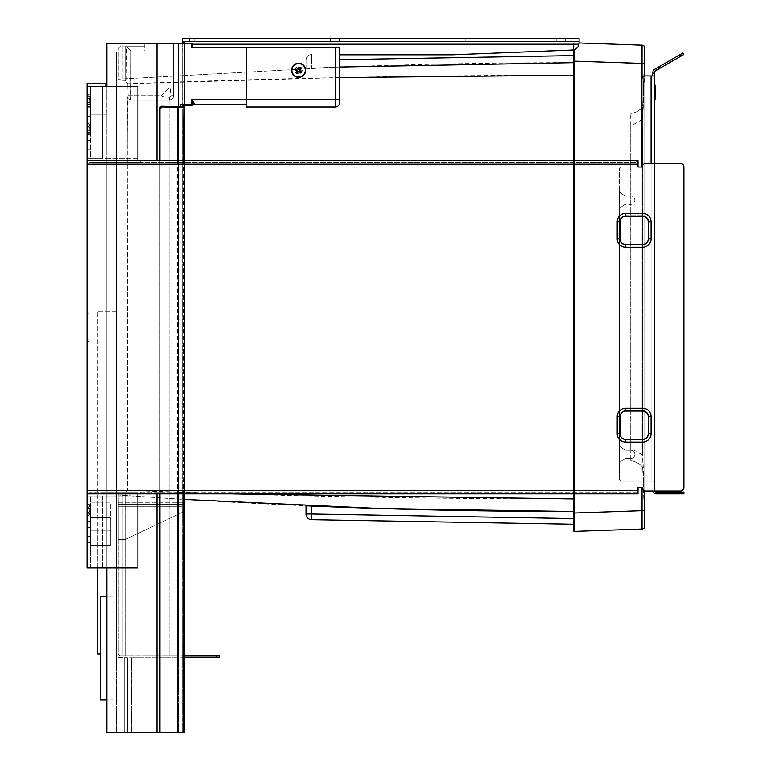 <?xml version="1.0" encoding="UTF-8"?>
<svg xmlns="http://www.w3.org/2000/svg" width="771" height="771" viewBox="0 0 771 771"><rect width="100%" height="100%" fill="white"/><g stroke="black" fill="none" stroke-linecap="round" stroke-linejoin="round"><path stroke-width="0.58" stroke-dasharray="3.85 2.89" d="M88.848 490.327L88.848 492.091L638.031 492.091L638.031 490.327L88.848 490.327L88.848 162.44L88.848 308.477L87.084 308.477L87.084 481.702L88.848 481.702L88.848 308.477M246.392 47.725L191.333 47.725L246.392 47.725L246.392 99.401L335.337 99.401L335.337 47.725L335.337 99.401L335.337 47.725L246.392 47.725L246.392 107.024L246.392 47.725L339.577 47.725L339.577 102.784L339.577 47.725L246.392 47.725L246.392 104.201L246.392 47.725L191.333 47.725L191.333 43.494L192.75 43.494L192.75 47.725L191.333 47.725L192.75 47.725L192.75 43.494L192.75 47.725L191.333 47.725L191.333 43.494L184.626 43.494L192.75 43.494L106.841 43.494L112.98 43.494L112.98 732.45L112.98 43.494L106.841 43.494L106.841 86.554L137.903 86.554L137.903 162.44L636.624 162.44L636.624 160.667L137.903 160.667L137.903 162.44L106.841 162.44L106.841 492.091L88.848 492.091L88.848 481.702M88.848 331.636L88.848 322.885L88.848 331.636L87.084 331.636L87.084 322.885L87.084 331.636M87.084 493.854L636.624 493.854L636.624 492.091L638.031 492.091L638.031 493.854L636.624 493.854M636.624 492.091L137.903 492.091L137.903 567.976L137.903 495.975L87.084 495.975L137.903 495.975L137.903 567.976L106.841 567.976L106.841 492.091L137.903 492.091L137.903 493.854M88.848 164.204L638.031 164.204L638.031 162.44L88.848 162.44L106.841 162.44L106.841 86.554L87.084 86.554L87.084 83.441L87.084 172.82L88.848 172.82M636.624 160.667L638.031 160.667L638.031 162.44L636.624 162.44M137.903 160.667L87.084 160.667M639.805 167.028A2.12 2.12 0 0 0 641.915 164.907A2.12 2.12 0 0 1 639.805 167.028L621.445 167.028L639.805 167.028M638.031 164.204L638.031 167.028L621.445 167.028A2.12 2.12 0 0 0 619.325 169.138A2.12 2.12 0 0 1 621.445 167.028A2.12 2.12 0 0 0 619.325 169.138L619.325 464.354A3.527 3.527 0 0 1 620.838 461.463A3.527 3.527 0 0 0 619.325 464.354L619.325 479.032A2.12 2.12 0 0 0 621.445 481.152A2.12 2.12 0 0 1 619.325 479.032A2.12 2.12 0 0 0 621.445 481.152L651.09 481.152L621.445 481.152L651.09 481.152L651.09 163.491L680.388 163.491A3.527 3.527 0 0 1 683.916 167.028L683.916 487.503A3.527 3.527 0 0 1 680.388 491.031L645.799 491.031A3.527 3.527 0 0 1 642.272 487.503L638.031 487.503L638.031 490.327M641.915 167.028L621.445 167.028A2.12 2.12 0 0 0 619.325 169.138L619.325 190.177A3.527 3.527 0 0 0 620.838 193.068L624.067 195.323L620.838 193.068A3.527 3.527 0 0 1 619.325 190.177L619.325 479.032A2.12 2.12 0 0 0 621.445 481.152L654.627 481.152L654.627 483.976L654.627 481.152L652.864 481.152L654.627 481.152L654.627 163.491L654.627 481.152L651.09 481.152L651.09 75.963L645.452 75.963A3.527 3.527 0 0 0 641.915 79.49A3.527 3.527 0 0 1 645.452 75.963A3.527 3.527 0 0 0 641.915 79.49L642.272 167.028A3.527 3.527 0 0 1 645.799 163.491L651.09 163.491M626.091 195.969A3.527 3.527 0 0 1 624.067 195.323A3.527 3.527 0 0 0 626.091 195.969L630.62 195.969A4.231 4.231 0 0 1 634.861 200.2A4.231 4.231 0 0 1 630.62 204.44L626.091 204.44A3.527 3.527 0 0 0 624.067 205.076A3.527 3.527 0 0 1 626.091 204.44L630.62 204.44A4.231 4.231 0 0 0 634.861 200.2A4.231 4.231 0 0 0 630.62 195.969L626.091 195.969M624.067 205.076L620.838 207.341A3.527 3.527 0 0 0 619.325 210.232A3.527 3.527 0 0 1 620.838 207.341L624.067 205.076M619.325 444.298L619.325 210.232L619.325 444.298A3.527 3.527 0 0 0 620.838 447.19A3.527 3.527 0 0 1 619.325 444.298M620.838 447.19L624.067 449.454A3.527 3.527 0 0 0 626.091 450.091A3.527 3.527 0 0 1 624.067 449.454L620.838 447.19M626.091 450.091L630.62 450.091A4.231 4.231 0 0 1 634.861 454.321A4.231 4.231 0 0 1 630.62 458.562L626.091 458.562A3.527 3.527 0 0 0 624.067 459.198A3.527 3.527 0 0 1 626.091 458.562L630.62 458.562A4.231 4.231 0 0 0 634.861 454.321A4.231 4.231 0 0 0 630.62 450.091L626.091 450.091M624.067 459.198L620.838 461.463L624.067 459.198M625.686 410.567L642.628 410.567A6.129 6.129 0 0 1 648.758 416.697A6.129 6.129 0 0 0 642.628 410.567L625.686 410.567A6.129 6.129 0 0 0 619.547 416.697L619.547 433.639A6.129 6.129 0 0 0 625.686 439.778A6.129 6.129 0 0 1 619.547 433.639L619.547 416.697A6.129 6.129 0 0 1 625.686 410.567M642.628 439.778L625.686 439.778L642.628 439.778A6.129 6.129 0 0 0 648.758 433.639L648.758 416.697L648.758 433.639A6.129 6.129 0 0 1 642.628 439.778M642.628 215.745L625.686 215.745A6.129 6.129 0 0 0 619.547 221.875L619.547 238.817A6.129 6.129 0 0 0 625.686 244.947A6.129 6.129 0 0 1 619.547 238.817L619.547 221.875A6.129 6.129 0 0 1 625.686 215.745L642.628 215.745A6.129 6.129 0 0 1 648.758 221.875A6.129 6.129 0 0 0 642.628 215.745M642.628 244.947L625.686 244.947L642.628 244.947A6.129 6.129 0 0 0 648.758 238.817L648.758 221.875L648.758 238.817A6.129 6.129 0 0 1 642.628 244.947M617.214 433.639L617.214 416.697M625.686 408.235L642.628 408.235M651.09 238.817A8.462 8.462 0 0 1 642.628 247.279L625.686 247.279M617.214 238.817L617.214 221.875M87.084 172.82L87.084 308.477M638.031 492.091L638.031 493.854M638.031 160.667L638.031 162.44M655.186 90.718L655.186 94.322L655.186 90.718L654.627 90.718L654.627 94.322L654.627 90.718M654.627 89.947L655.186 89.947M654.627 94.322L655.186 94.322M654.627 92.973L655.186 92.973L655.186 96.279L655.186 89.735L654.627 89.735L655.186 89.735L655.186 87.961L654.627 87.961L655.186 87.961L655.186 96.279L654.627 96.279L655.186 96.279L655.186 87.961L654.627 87.961L655.186 87.961L655.186 90.631L654.627 90.631L655.186 90.631L655.186 96.279L654.627 96.279L655.186 96.279L654.627 96.279L655.186 96.279L654.627 96.279L654.627 92.973L654.627 96.279L655.186 96.279L655.186 94.785L654.627 94.785L655.186 94.785L655.186 93.127L654.627 93.127L655.186 93.127L655.186 87.961L654.627 87.961L655.186 87.961L654.627 87.961L654.627 99.372L654.627 84.926L654.627 96.279L654.627 87.961L655.186 87.961L655.186 96.279L655.186 84.926M654.627 91.537L655.186 91.537L655.186 87.961L654.627 87.961L655.186 87.961L655.186 89.446L654.627 89.446L655.186 89.446L654.627 89.446L655.186 89.446L655.186 94.939L655.186 87.961L655.186 92.973M654.627 91.701L655.186 91.701L654.627 91.701M654.627 99.372L655.186 99.372L655.186 91.537M654.627 96.279L655.186 96.279L655.186 94.939L655.186 96.279L654.627 96.279L655.186 96.279M654.627 92.828L655.186 92.828M654.627 90.429L655.186 90.429M654.627 87.961L655.186 87.961M654.627 94.785L655.186 94.785L654.627 94.785M654.627 92.53L655.186 92.501M654.627 91.142L655.186 91.142L654.627 91.142M654.627 69.294A3.527 3.527 0 0 0 652.864 72.349L652.864 75.963L651.09 75.963L654.627 75.963L654.627 72.349A1.764 1.764 0 0 1 655.504 70.826L654.627 69.294L658.906 66.826L659.783 68.359L680.639 56.312L679.762 54.789L682.817 53.026L683.694 54.548L680.639 56.312M652.864 483.976L652.864 481.152L654.627 481.152L651.09 481.152L652.864 481.152L652.864 490.327L652.864 483.976L654.627 483.976L654.627 490.327L654.627 483.976L652.864 483.976M652.864 75.963L652.864 481.152L652.864 75.963L651.09 75.963L651.09 481.152L651.09 75.963M657.798 493.854L657.798 492.091L657.798 493.854L657.798 492.091L661.335 492.091L661.335 493.854L656.391 493.854A3.527 3.527 0 0 1 652.864 490.327A3.527 3.527 0 0 0 652.931 491.031M654.772 491.031A1.764 1.764 0 0 1 654.627 490.327A1.764 1.764 0 0 0 656.391 492.091L657.798 492.091M661.335 493.854L680.388 493.854L680.388 492.091L683.916 492.091M683.916 493.854L680.388 493.854M679.762 54.789L658.906 66.826M659.783 68.359L656.728 70.122L655.851 68.59L656.728 70.122L655.504 70.826M680.388 492.091L661.335 492.091M656.728 70.122L655.851 68.59M106.138 86.554L106.138 114.224L90.612 114.224L106.138 114.224L106.138 105.049L90.612 105.049L106.138 105.049L90.612 105.049L106.138 105.049L106.138 83.441L87.084 83.441L106.138 83.441L106.138 105.049L90.612 105.049L106.138 105.049L90.612 105.049L106.138 105.049L106.138 114.224L90.612 114.224L90.612 86.554L90.612 105.049L90.612 86.554L87.084 86.554L90.612 86.554L90.612 114.224L90.612 105.049L90.612 114.224L106.138 114.224L106.138 83.441L87.084 83.441L87.084 86.554L137.903 86.554L137.903 158.556L106.841 158.556L106.841 567.976L102.514 567.976L102.514 495.975L90.612 495.975L102.514 495.975L102.514 567.976L106.841 567.976L106.841 732.45L112.98 732.45L112.98 699.981L112.98 732.45L116.508 732.45L116.508 51.965L112.98 51.965L112.98 699.981L100.269 699.981L100.269 596.214L100.269 699.981L100.269 596.214L112.98 596.214L112.98 51.965L116.508 51.965L116.508 654.097L100.269 654.097M125.104 493.768L127.379 490.366L125.104 493.768L122.965 494.172L125.104 493.768L125.104 655.861L127.832 655.861L122.965 655.861L125.104 655.861L125.104 493.768M118.271 494.076L122.965 494.172L118.271 494.076L118.271 654.097L120.035 655.861L122.965 655.861L120.035 655.861L118.271 654.097L118.271 494.076M311.59 506.065L311.59 514.026L306.039 514.026L306.039 505.843L311.59 506.065C399.156 509.698 486.723 511.52 574.289 511.52L574.289 524.251L574.289 511.52L573.547 511.52L574.289 511.52L574.289 498.943L574.289 511.52C422.277 511.52 270.274 506.007 118.271 494.982L184.626 499.444M230.221 493.854L127.379 490.366C276.346 496.081 425.313 498.943 574.289 498.943L574.289 75.24L574.289 498.943L573.547 498.943M161.178 95.729L169.524 87.47L171.075 95.729L169.514 97.281C164.975 97.059 162.199 96.539 161.178 95.729L130.916 95.729L130.646 99.96L169.379 99.96L130.771 99.96L130.916 50.905L144.746 50.905L144.746 43.494L169.524 43.494L144.746 43.494L144.746 50.905L130.916 50.905L126.974 46.858L130.916 50.905L130.916 95.729L128.111 95.729L127.755 83.808L128.111 95.729L127.494 97.638L128.111 95.729L161.158 95.729C162.691 96.626 165.476 97.146 169.514 97.291L171.075 95.729C170.825 91.084 170.314 88.318 169.524 87.451L161.158 95.729M127.832 144.071L127.379 490.366L127.832 98.611L130.646 99.96L127.832 98.611L127.494 97.638L127.832 144.071M339.577 77.611L127.755 83.808L125.104 80.415L118.271 80.107L118.271 79.201L339.577 67.048L311.59 68.118C399.156 64.485 486.723 62.663 574.289 62.663L574.289 49.932L574.289 75.24L573.547 75.24M573.547 62.663L574.289 62.663L573.547 62.663L574.289 62.663L574.289 75.24C425.438 75.24 276.596 78.102 127.755 83.808L126.974 83.046L126.974 46.858L120.035 46.665L118.271 48.428L118.271 80.107L125.104 80.415L126.974 83.046L126.637 46.665L144.746 46.665L125.104 46.665L125.104 80.415L125.104 46.665L122.965 46.665L122.965 80.011L122.965 46.665L120.035 46.665L118.271 48.428L118.271 80.107L118.271 79.201L339.577 67.048M306.039 60.157L311.59 60.157L311.59 54.51A5.648 5.648 0 0 0 306.039 60.157A5.648 5.648 0 0 1 311.59 54.51L311.59 60.157L306.039 60.157L306.039 68.34L306.039 60.157M572.998 49.951L573.547 49.942M573.547 524.241L311.59 519.673L311.59 514.026L573.547 518.594M573.547 530.66L573.547 528.887A0.742 0.742 0 0 1 574.289 528.145L574.289 513.052L574.289 528.145A0.742 0.742 0 0 0 573.547 528.887L573.547 49.855M574.289 531.402L574.289 49.643M579.079 42.954L574.289 42.781L579.088 43.378L579.088 42.55L578.973 44.198L579.088 43.378M644.778 526.246L644.778 526.207A2.824 2.824 0 0 0 644.778 526.111L642.686 467.342L644.778 526.111A2.824 2.824 0 0 1 644.778 526.227A2.824 2.824 0 0 0 644.778 526.111A2.824 2.824 88 0 1 644.778 526.207A2.824 2.824 88 0 0 644.778 526.111L644.778 510.527L642.05 510.691L642.05 45.152L643.785 45.826L644.758 47.677M642.686 450.717L644.778 510.527L642.542 455.43L642.706 118.715L642.686 450.717M644.758 526.506L643.785 528.357L642.05 529.031L642.783 528.906L642.05 529.031L642.05 510.691L573.547 513.052L573.547 61.131L573.547 513.052L574.289 513.052L573.547 513.052M574.289 160.667L574.289 493.854M573.547 160.667L573.547 493.854M574.289 42.781A0.742 0.742 0 0 0 573.547 43.523A0.742 0.742 0 0 1 574.289 42.781A0.742 0.742 0 0 0 573.547 43.523M573.547 45.296L573.547 61.131L573.547 45.296A0.742 0.742 0 0 0 574.289 46.038A0.742 0.742 0 0 1 573.547 45.296A0.742 0.742 0 0 0 574.289 46.038M644.228 71.366L643.255 90.949L644.228 71.366M643.872 81.533L643.679 78.844L643.872 81.533M644.084 75.394L643.852 82.073L643.804 75.394M643.766 76.483L643.862 73.756L643.766 76.483M644.778 48.072L642.686 106.841L644.778 48.072A2.824 2.824 0 0 0 644.778 47.956A2.824 2.824 0 0 1 644.778 48.072L644.778 48.081A2.824 2.824 0 0 0 644.778 47.956A2.824 2.824 0 0 1 644.778 48.072A2.824 2.824 92 0 0 644.778 47.975L644.778 47.966M642.571 107.217L642.686 106.841A0.704 0.704 0 0 1 642.522 107.265L642.571 118.744L642.522 107.265C638.687 111.091 634.764 113.164 630.755 113.443C635.458 112.894 639.39 110.831 642.542 107.246A0.704 0.704 0 0 0 642.686 106.841L642.571 107.217M642.522 466.918L642.522 466.918C638.687 463.092 634.764 461.029 630.755 460.74C634.678 460.991 638.61 463.053 642.542 466.937A0.704 0.704 0 0 1 642.686 467.342A0.704 0.704 0 0 0 642.522 466.918A0.704 0.704 0 0 1 642.686 467.342M642.706 118.715L642.706 106.812L642.706 118.715M642.542 455.43C638.687 452.404 634.764 450.177 630.755 448.741L630.755 460.74L630.755 448.741C636.441 451.064 640.373 453.29 642.542 455.43M642.542 118.753C638.687 121.779 634.764 124.006 630.755 125.442L630.755 113.443L630.755 125.442C635.458 123.668 639.39 121.433 642.542 118.753M630.755 448.741L630.755 125.442L630.755 448.741M644.778 49.787L642.686 123.466L644.778 63.656L644.778 510.527L642.05 510.527M173.62 95.729L173.62 43.494L169.524 43.494L173.62 43.494L173.62 95.729C173.359 98.302 171.952 99.71 169.379 99.96A4.231 4.231 0 0 0 173.62 95.729A4.231 4.231 0 0 1 169.379 99.96C171.952 99.71 173.359 98.302 173.62 95.729L173.62 43.494L173.62 95.729L171.075 95.729L173.62 95.729M118.271 506.316L118.271 539.488L118.271 504.552L118.271 539.488L124.69 539.488A2.824 2.824 0 0 0 125.904 539.218A2.824 2.824 0 0 1 124.69 539.488A2.824 2.824 0 0 0 125.904 539.218L183.016 512.021A2.824 2.824 0 0 0 184.626 509.477A2.824 2.824 0 0 1 183.016 512.021L125.904 539.218A2.824 2.824 0 0 1 124.69 539.488L118.271 539.488L118.271 502.788L118.271 506.316L184.626 506.316L184.626 509.477A2.824 2.824 0 0 1 183.016 512.021A2.824 2.824 0 0 0 184.626 509.477L184.626 502.788L184.626 509.477L184.626 504.552L184.626 506.316L118.271 506.316M135.06 99.96L169.379 99.96L135.06 99.96L135.06 655.861L127.832 655.861L178.352 655.861L135.06 655.861L135.06 99.96M156.966 43.494L156.966 732.45L156.966 43.494L156.966 732.45L159.944 732.45L159.212 732.45L159.212 109.058L159.944 107.159L159.944 732.45L159.944 107.159A2.824 2.824 0 0 1 162.141 106.234L183.864 106.996L184.626 107.709L184.626 732.45L159.212 732.45L159.944 732.45L159.212 732.45L159.212 109.058L159.212 732.45M97.377 567.976L97.377 530.92L90.612 530.92L110.378 530.92L110.378 545.531L90.612 545.531L110.378 545.531L110.378 502.894L90.612 502.894L110.378 502.894L110.378 517.505L90.612 517.505L90.612 545.531L90.612 502.894L90.612 517.505L97.377 517.505L97.377 530.92L110.378 530.92L110.378 517.505L97.377 517.505L97.377 311.388L97.377 654.097L116.508 654.097L117.047 655.976L118.869 657.422L127.562 657.624L127.562 732.45L131.648 732.45L127.562 732.45L127.562 657.624L131.648 657.624L127.562 657.624L127.562 732.45L127.562 657.624L118.869 657.422L117.047 655.976L116.508 654.097L116.508 732.45L116.508 654.097L116.508 732.45L124.208 732.45L106.841 732.45L156.966 732.45M194.099 103.112L194.099 103.112A1.407 1.079 166.3 0 0 192.721 104.201L191.333 99.401L194.128 103.42A1.407 1.176 -171.7 0 0 192.731 104.403L192.721 104.201A1.407 1.079 166.3 0 1 194.099 103.112L191.333 99.401L192.721 104.201L191.333 99.401L194.099 103.112A1.407 1.079 166.3 0 0 192.721 104.201L191.333 104.201L192.721 104.201L191.333 104.201L191.333 99.401L191.333 104.201L191.333 99.401L246.392 99.401L246.392 107.024L335.337 107.024L335.337 99.401L339.577 99.401L339.577 47.725L339.577 54.789L339.577 47.725L339.577 54.789L339.577 47.725L192.75 47.725L192.75 43.494L192.75 47.725L192.75 43.494L192.75 47.725L335.337 47.725M192.731 104.403A1.407 1.176 8.3 0 1 194.128 103.42L194.128 103.42A1.407 1.176 -171.7 0 0 192.731 104.403L192.731 104.403A1.407 1.407 0 0 1 192.596 104.827L192.731 104.432A1.407 1.407 0 0 1 191.333 105.608L184.626 105.608L184.626 104.201L184.626 105.608L191.333 105.608A1.407 1.407 0 0 0 192.731 104.403L192.615 104.789M156.966 160.667L156.966 493.854M191.333 43.494L191.333 47.725L192.75 47.725M192.577 104.875A1.407 1.407 0 0 1 192.557 104.904L193.781 104.201L246.392 104.201M184.211 107.063A0.704 0.704 0 0 1 184.626 107.709L184.626 105.608L183.546 105.608L191.333 105.608L191.333 104.201L184.626 104.201L191.333 104.201L191.333 105.608L191.333 104.201L180.395 104.201L184.626 105.608L184.626 43.494L173.62 43.494L184.626 43.494L184.626 42.781L184.548 43.494L192.75 43.494L184.548 43.494L192.75 43.494L184.626 43.494L184.626 732.45L178.352 732.45L178.352 655.861L184.626 655.861M294.108 75.731A7.055 7.055 0 0 0 305.586 71.52A7.055 7.055 0 0 0 296.199 63.685A7.055 7.055 0 0 0 294.108 75.731M301.432 68.06L299.62 70.228M298.541 69.323L300.353 67.154M295.466 68.6L296.372 67.511M295.823 72.57L297.635 70.402M298.724 71.308L296.912 73.476M301.789 72.04L300.883 73.12M301.943 71.722L302.232 70.344L299.466 69.766L300.044 67L298.656 66.72L298.088 69.477L295.322 68.908L295.033 70.286L297.799 70.865L297.22 73.631L298.599 73.91L299.177 71.154L301.943 71.722L302.232 70.344L299.466 69.766L300.044 67L298.656 66.72L298.088 69.477L295.322 68.908L295.033 70.286L297.799 70.865L297.22 73.631L298.599 73.91L299.177 71.154L301.943 71.722M300.073 63.405A7.055 7.055 0 0 1 303.899 75.018A7.055 7.055 0 0 1 291.93 72.522A7.055 7.055 0 0 1 300.073 63.405A7.055 7.055 0 0 0 291.717 68.879A7.055 7.055 0 0 0 297.192 77.225A7.055 7.055 0 0 0 305.538 71.751A7.055 7.055 0 0 0 300.073 63.405M192.75 44.198L578.973 44.198A7.055 7.055 0 0 1 572.304 50.009L453.146 54.76L572.304 50.009A7.055 7.055 0 0 0 578.973 44.198A7.055 7.055 0 0 1 572.304 50.009L453.146 54.76A28.238 28.238 0 0 1 452.018 54.789L339.577 54.789M453.146 54.76A28.238 28.238 0 0 1 452.018 54.789A28.238 28.238 0 0 0 453.146 54.76M184.577 42.781L182.37 42.781L182.37 38.55L182.37 41.374L579.088 41.374L579.088 38.55L182.37 38.55L182.37 42.781L184.577 42.781M182.37 42.781L182.37 41.374L579.088 41.374L579.088 38.55L579.088 41.374L182.37 41.374L579.088 41.374L579.088 38.55L579.088 42.55M106.841 596.214L100.269 596.214L112.98 596.214L112.98 699.981L100.269 699.981L106.841 699.981M118.271 502.788L184.626 502.788L118.271 502.788M125.904 539.218L183.016 512.021L125.904 539.218M216.747 655.861L219.571 655.861L219.571 657.624L216.747 657.624L216.747 655.861L178.352 655.861L178.352 732.45L178.352 657.624L216.747 657.624M184.626 657.624L178.352 657.624L178.352 43.494L178.352 732.45L131.648 732.45L184.626 732.45L184.626 107.709L162.122 106.938L159.925 109.058L159.925 732.45M131.648 657.624L178.352 657.624L131.648 657.624L131.648 732.45L131.648 657.624M118.271 504.552L184.626 504.552L184.626 502.788L184.626 504.552L118.271 504.552M116.508 311.388L97.377 311.388L116.508 311.388M159.212 493.854L159.212 160.667M184.626 160.667L184.626 493.854M159.944 107.159L159.212 109.058L162.141 106.234L183.864 106.996M305.191 71.684A6.708 6.708 0 0 0 296.536 63.945A6.708 6.708 0 0 0 294.165 75.317A6.708 6.708 0 0 0 305.191 71.684M124.208 732.45L127.562 732.45L124.208 732.45L124.208 657.624L124.208 732.45M184.626 43.494L184.626 42.781L184.626 43.494M474.897 41.374L474.897 38.55L465.857 38.55L474.897 38.55L465.857 38.55L474.897 38.55L474.897 41.374L465.857 41.374L465.857 38.55L465.857 41.374L474.897 41.374L474.897 38.55L474.897 41.374L465.857 41.374L465.857 38.55L465.857 41.374L474.897 41.374M203.823 41.374L203.823 38.55L194.793 38.55L203.823 38.55L194.793 38.55L203.823 38.55L203.823 41.374L194.793 41.374L194.793 38.55L194.793 41.374L203.823 41.374L203.823 38.55L203.823 41.374L194.793 41.374L194.793 38.55L194.793 41.374L203.823 41.374M339.365 41.374L339.365 38.55L330.325 38.55L339.365 38.55L330.325 38.55L339.365 38.55L339.365 41.374L330.325 41.374L330.325 38.55L330.325 41.374L339.365 41.374L339.365 38.55L339.365 41.374L330.325 41.374L330.325 38.55L330.325 41.374L339.365 41.374M565.249 41.374L565.249 38.55L556.209 38.55L565.249 38.55L556.209 38.55L565.249 38.55L565.249 41.374L556.209 41.374L556.209 38.55L556.209 41.374L565.249 41.374L565.249 38.55L565.249 41.374L556.209 41.374L556.209 38.55L556.209 41.374L565.249 41.374M182.37 41.374L182.37 38.55L189.425 38.55L182.37 38.55L182.37 41.374M572.024 38.55L189.425 38.55L579.088 38.55L572.024 38.55L572.024 41.374L572.024 38.55M106.841 43.494L106.841 732.45L106.841 43.494M137.903 86.554L106.841 86.554L106.841 158.556L87.084 158.556L137.903 158.556L137.903 86.554M106.841 567.976L137.903 567.976L87.084 567.976L87.084 481.702M90.612 531.971L90.612 527.383L90.612 531.971M87.084 531.971L87.084 536.558L87.084 531.971M90.612 554.561L90.612 549.974L90.612 554.561M87.084 554.561L87.084 559.148L87.084 554.561M90.612 525.976L90.612 542.562L90.612 521.389L90.612 542.562L90.612 521.389L90.612 525.976L87.084 525.976L87.084 521.389L87.084 542.562L87.084 521.389L87.084 542.562L87.084 525.976L90.612 525.976M87.084 537.975L87.084 542.562L87.084 537.975L90.612 537.975L90.612 542.562L90.612 537.975L87.084 537.975M89.831 513.149L90.612 513.149L90.612 516.021L90.612 513.149L90.612 514.19L90.612 513.149L89.831 513.149L89.831 514.247L90.612 514.247L90.612 517.148L90.612 514.247L89.831 514.247L89.831 513.149L88.106 514.035L90.612 513.149L89.831 513.149L89.831 514.247L88.106 516.021L90.612 514.247L89.831 514.247L89.831 513.149L88.106 514.035L87.084 513.621L88.106 512.079L90.612 511.192L90.612 505.998L90.612 514.19L90.612 505.998L90.612 514.19L89.831 508.995L87.084 506.566L88.106 506.152L90.612 507.039L90.612 503.029L90.612 507.039L88.106 506.152L87.084 506.566L88.106 506.152L87.084 506.566L88.106 508.108L90.612 508.995L89.831 508.995L89.831 511.192L87.084 513.621L88.106 514.035L87.084 513.621L88.106 514.035L89.831 513.149M87.084 503.029L88.106 504.167L87.084 503.029L87.084 506.566L87.084 503.029L89.831 505.94L90.612 505.94L90.612 503.029L90.612 505.94L89.831 505.94L89.831 507.039L89.831 505.94L87.084 503.029L87.084 513.621L87.084 506.566L88.106 506.152L90.612 507.039L88.106 506.152L87.084 506.566L88.106 506.152L87.084 506.566L88.106 508.108L87.084 506.566L87.084 503.029L90.612 503.029L87.084 503.029M88.106 516.021L89.831 514.247L87.084 517.148L87.084 513.621L87.084 517.148L88.106 516.021L90.612 516.021L90.612 517.148L90.612 516.021L88.106 516.021M87.084 513.621L88.106 512.079L90.612 511.192L89.831 511.192L89.831 508.995L88.106 508.108L90.612 508.995L89.831 508.995L89.831 511.192L87.084 513.621L88.106 514.035L87.084 513.621L88.106 514.035L87.084 513.621L87.084 506.566L87.084 513.621M89.831 505.94L90.612 505.94L89.831 505.94L89.831 507.039L89.831 505.94L88.106 504.167L89.831 505.94M90.612 567.976L90.612 495.975L90.612 567.976L102.514 567.976L90.612 567.976M87.084 107.728L87.084 93.609L87.084 107.728L89.831 104.827L90.612 104.827L90.612 103.728L90.612 106.6L89.831 103.728L90.612 103.728L90.612 104.615L90.612 103.728L89.831 103.728L89.831 104.827L87.084 107.728L90.612 107.728L90.612 106.6L90.612 107.728M87.084 135.966L87.084 121.847L87.084 135.966L89.831 133.065L90.612 133.065L90.612 131.957L90.612 134.838L89.831 131.957L90.612 131.957L90.612 132.853L90.612 131.957L89.831 131.957L89.831 133.065L87.084 135.966L90.612 135.966L90.612 134.838L90.612 135.966M87.084 128.555L87.084 111.959L87.084 133.142L87.084 111.959L87.084 133.142L87.084 111.959L87.084 128.555L90.612 128.555L90.612 116.556L90.612 133.142L90.612 111.959L90.612 133.142L90.612 111.959L90.612 133.142L90.612 128.555L87.084 128.555M87.084 145.141L87.084 149.728L87.084 145.141M87.084 122.55L87.084 127.138L87.084 122.55M87.084 86.554L102.514 86.554L102.514 158.556L102.514 86.554L106.841 86.554M90.612 158.556L102.514 158.556L90.612 158.556L90.612 86.554L90.612 158.556M90.612 122.55L90.612 117.963L90.612 122.55M90.612 145.141L90.612 149.728L90.612 145.141M90.612 116.556L90.612 111.959L90.612 116.556L87.084 116.556L90.612 116.556M88.106 132.853L89.831 131.957L88.106 132.853L87.084 132.439L88.106 130.897L90.612 130L90.612 124.815L90.612 132.998L89.831 127.803L87.084 125.374L88.106 124.96L90.612 125.846L90.612 124.748L90.612 125.846L88.106 124.96L87.084 125.374L88.106 124.96L87.084 125.374L88.106 126.916L90.612 127.803L89.831 127.803L89.831 130L87.084 132.439L90.612 132.853L88.106 132.853M87.084 121.847L88.106 122.974L87.084 121.847L90.612 121.847L90.612 122.974L90.612 121.847M89.831 124.748L90.612 124.748L90.612 122.974L89.831 125.846L89.831 124.748L88.106 122.974L89.831 124.748M88.106 104.615L89.831 103.728L88.106 104.615L87.084 104.201L88.106 102.659L90.612 101.772L90.612 96.577L90.612 104.76L89.831 99.565L87.084 97.136L88.106 96.722L90.612 97.618L90.612 96.51L90.612 97.618L88.106 96.722L87.084 97.136L88.106 96.722L87.084 97.136L88.106 98.678L90.612 99.565L89.831 99.565L89.831 101.772L87.084 104.201L90.612 104.615L88.106 104.615M87.084 93.609L88.106 94.737L87.084 93.609L90.612 93.609L90.612 94.737L90.612 93.609M89.831 96.51L90.612 96.51L90.612 94.737L89.831 97.618L89.831 96.51L88.106 94.737L89.831 96.51M88.848 346.054L87.084 346.054M140.727 160.667L140.727 162.44M87.084 341.38L88.848 341.38M87.084 313.142L88.848 313.142M140.727 492.091L140.727 493.854M654.627 93.551L655.186 93.551M654.627 89.397L655.186 89.397M654.627 94.939L655.186 94.939M654.627 90.226L655.186 90.226L654.627 90.197M654.627 90.93L655.186 90.93L654.627 90.939M654.627 89.301L655.186 89.301M654.627 91.807L655.186 91.807M654.627 94.043L655.186 94.043M654.627 91.633L655.186 91.633L654.627 91.633M654.627 95.19L655.186 95.19M654.627 93.995L655.186 93.995L654.627 94.004M654.627 93.31L655.186 93.31M654.627 89.32L655.186 89.32M652.864 73.139L654.627 73.139M656.391 493.854L656.391 492.091M573.547 55.589L339.577 59.675M311.59 60.157L311.59 68.118L311.59 60.157M642.05 78.536L642.05 487.503M644.778 490.876L644.778 76.03M642.05 63.656L573.547 61.131M573.547 528.887A0.742 0.742 0 0 1 574.289 528.145A0.742 0.742 0 0 0 573.547 528.887M169.379 99.96L169.514 97.291L169.379 99.96M122.965 494.172L122.965 655.861L122.965 494.172M246.392 99.401L339.577 99.401L246.392 99.401M180.395 104.201L180.395 106.87M169.1 99.96L169.1 655.861L169.1 99.96M177.571 160.667L177.571 493.854M159.925 160.667L159.925 493.854M183.537 160.667L183.537 493.854M183.122 106.967L183.537 732.45M177.59 106.774L177.571 732.45M162.141 106.234L162.122 106.938M159.212 109.058L159.925 109.058M189.425 41.374L189.425 38.55L189.425 41.374M182.197 43.494L182.197 732.45L182.197 43.494M88.106 514.035L90.612 514.035L88.106 514.035M88.106 512.079L90.612 512.079L88.106 512.079M88.106 506.152L90.612 506.152L88.106 506.152M88.106 508.108L90.612 508.108L88.106 508.108M88.106 504.167L90.612 504.167L88.106 504.167M88.106 130.897L90.612 130.897L88.106 130.897M88.106 124.96L90.612 124.96L88.106 124.96M88.106 126.916L90.612 126.916L88.106 126.916M88.106 122.974L90.612 122.974L88.106 122.974M88.106 134.838L90.612 134.838L88.106 134.838M88.106 102.659L90.612 102.659L88.106 102.659M88.106 96.722L90.612 96.722L88.106 96.722M88.106 98.678L90.612 98.678L88.106 98.678M88.106 94.737L90.612 94.737L88.106 94.737M88.106 106.6L90.612 106.6L88.106 106.6M88.848 322.885L87.084 322.885M644.469 527.48L643.583 528.52L644.469 527.48M644.778 510.894L644.778 518.131M644.778 521.225L644.778 524.396M642.05 529.031L642.783 528.906M643.583 45.662L644.469 46.703L643.583 45.662M644.778 56.35L644.778 51.744M644.778 49.932L644.778 47.985M335.337 107.024C337.91 106.774 339.317 105.357 339.577 102.784M87.084 536.558L90.612 536.558L87.084 536.558M87.084 527.383L90.612 527.383L87.084 527.383M87.084 559.148L90.612 559.148L87.084 559.148M87.084 549.974L90.612 549.974L87.084 549.974M87.084 521.389L90.612 521.389M87.084 542.562L90.612 542.562M87.576 514.19L90.612 514.19L87.576 514.19M87.576 505.998L90.612 505.998L87.576 505.998M87.084 517.148L90.612 517.148L87.084 517.148M87.084 127.138L90.612 127.138L87.084 127.138M87.084 117.963L90.612 117.963L87.084 117.963M87.084 149.728L90.612 149.728L87.084 149.728M87.084 140.553L90.612 140.553L87.084 140.553M87.084 111.959L90.612 111.959M87.084 133.142L90.612 133.142M87.576 132.998L90.612 132.998L87.576 132.998M87.576 124.815L90.612 124.815L87.576 124.815M87.576 104.76L90.612 104.76L87.576 104.76M87.576 96.577L90.612 96.577L87.576 96.577"/><path stroke-width="1.16" d="M137.903 160.667L137.903 86.554L87.084 86.554L87.084 160.667L638.031 160.667L638.031 167.028L642.272 167.028A3.527 3.527 0 0 1 645.799 163.491L680.388 163.491A3.527 3.527 0 0 1 683.916 167.028L683.916 487.503A3.527 3.527 0 0 1 680.388 491.031L645.799 491.031A3.527 3.527 0 0 1 642.272 487.503L638.031 487.503L638.031 493.854L87.084 493.854L87.084 567.976L137.903 567.976L137.903 493.854M87.084 160.667L87.084 493.854M652.864 75.963L652.864 73.139L654.627 73.139L654.627 163.491L654.627 75.963L645.452 75.963A3.527 3.527 0 0 0 641.915 79.49L641.915 167.028M642.628 442.111L625.686 442.111A8.462 8.462 0 0 1 617.214 433.639A8.462 8.462 0 0 0 625.686 442.111L642.628 442.111A8.462 8.462 0 0 0 651.09 433.639A8.462 8.462 0 0 1 642.628 442.111L642.628 439.287L625.686 439.287L625.686 442.111M617.214 416.697A8.462 8.462 0 0 1 625.686 408.235A8.462 8.462 0 0 0 617.214 416.697L617.214 433.639L620.038 433.639L620.038 416.697L617.214 416.697M642.628 408.235A8.462 8.462 0 0 1 651.09 416.697L651.09 433.639L651.09 416.697A8.462 8.462 0 0 0 642.628 408.235L625.686 408.235L625.686 411.059L642.628 411.059L642.628 408.235M625.686 213.403L642.628 213.403A8.462 8.462 0 0 1 651.09 221.875L651.09 238.817L651.09 221.875A8.462 8.462 0 0 0 642.628 213.403L625.686 213.403A8.462 8.462 0 0 0 617.214 221.875A8.462 8.462 0 0 1 625.686 213.403L625.686 216.227L642.628 216.227L642.628 213.403M625.686 247.279A8.462 8.462 0 0 1 617.214 238.817A8.462 8.462 0 0 0 625.686 247.279L642.628 247.279A8.462 8.462 0 0 0 651.09 238.817L648.266 238.817A5.638 5.638 0 0 1 642.628 244.455L625.686 244.455L625.686 247.279M617.214 221.875L617.214 238.817L620.038 238.817L620.038 221.875L617.214 221.875M655.186 84.926L654.627 84.926L655.186 84.926L655.186 99.372L654.627 99.372M654.627 87.961L655.186 87.961M654.627 96.279L655.186 96.279M652.931 491.031A3.527 3.527 0 0 0 656.391 493.854L683.916 493.854L683.916 492.091L683.916 493.854M683.916 492.091L656.391 492.091A1.764 1.764 0 0 1 654.772 491.031M652.864 73.139L652.864 72.349A3.527 3.527 0 0 1 654.627 69.294L655.504 70.826L683.694 54.548L682.817 53.026L654.627 69.294M654.627 73.139L654.627 72.349A1.764 1.764 0 0 1 655.504 70.826M655.851 68.59L656.728 70.122M657.798 492.091L657.798 493.854M573.547 511.52L379.081 508.484L184.626 499.444M573.547 498.943L230.221 493.854M573.547 75.24L339.577 77.611M573.547 49.942L572.998 49.951M573.547 62.663L339.577 67.048M573.547 524.241L311.59 519.673A5.648 5.648 0 0 1 306.039 514.026A5.648 5.648 0 0 0 311.59 519.673L311.59 514.026L306.039 514.026L306.039 505.843L311.59 506.065C399.156 509.698 486.723 511.52 574.289 511.52M644.778 526.111L644.778 490.876L644.778 510.691L642.05 510.691L642.05 529.031A2.824 2.824 88 0 0 644.778 526.207A2.824 2.824 0 0 1 643.843 528.308A2.824 2.824 0 0 0 644.778 526.227A2.824 2.824 88 0 1 643.843 528.308A2.824 2.824 0 0 0 644.778 526.227L644.778 524.396M644.778 76.03L644.778 48.072A2.824 2.824 92 0 0 642.05 45.152L642.05 63.145M642.05 487.503L642.05 510.691L574.289 513.052L574.289 531.402L642.05 529.031L574.289 531.402A0.742 0.742 0 0 1 573.547 530.66A0.742 0.742 0 0 0 574.289 531.402A0.742 0.742 0 0 1 573.547 530.66L574.289 493.854M574.289 49.643L574.289 160.667M573.547 49.855L573.547 61.131L644.778 63.492C644.228 47.754 646.474 46.154 642.05 45.152A2.824 2.824 0 0 1 642.783 45.277A2.824 2.824 0 0 0 642.06 45.152L579.079 42.954L642.05 45.152A2.824 2.824 0 0 1 643.496 45.605A2.824 2.824 0 0 0 642.06 45.152A2.824 2.824 92 0 1 643.496 45.614M573.547 61.131L573.547 160.667M573.547 493.854L573.547 513.052M643.496 528.569A2.824 2.824 0 0 1 642.06 529.031A2.824 2.824 0 0 0 643.496 528.569A2.824 2.824 88 0 1 642.05 529.031A2.824 2.824 0 0 0 643.496 528.569M643.833 45.874L643.843 45.874A2.824 2.824 0 0 1 644.479 46.703A2.824 2.824 0 0 0 643.843 45.884A2.824 2.824 0 0 1 644.778 47.956A2.824 2.824 0 0 0 643.843 45.884A2.824 2.824 92 0 1 644.778 47.975L644.778 47.975M644.778 48.081L644.778 49.787M100.269 654.097L97.377 654.097L97.377 567.976M194.099 103.112L191.333 99.401L192.721 104.201A1.407 1.079 166.3 0 1 194.099 103.112L194.128 103.42A1.407 1.176 8.3 0 0 192.731 104.403L180.395 104.201L180.395 106.87L162.141 106.234A2.824 2.824 0 0 0 159.944 107.159M192.75 47.725L192.75 43.494L191.333 43.494L191.333 47.725L335.337 47.725L335.337 99.401L339.577 99.401L339.577 47.725L335.337 47.725M106.841 86.554L106.841 43.494L191.333 43.494M156.966 43.494L156.966 160.667M156.966 493.854L156.966 732.45L106.841 732.45L106.841 567.976M159.925 493.854L159.925 732.45L156.966 732.45M246.392 104.201L193.781 104.201L192.567 104.895A1.407 1.407 0 0 1 191.333 105.608A1.407 1.407 0 0 0 192.731 104.403M246.392 47.725L246.392 99.401L335.337 99.401L335.337 107.024L246.392 107.024L246.392 99.401L191.333 99.401L191.333 105.608L183.546 105.608L180.395 104.201M339.577 99.401L339.577 102.784L339.577 99.401M299.62 70.228L301.789 72.04L300.883 73.12L298.724 71.308L296.912 73.476L295.823 72.57L297.635 70.402L295.466 68.6L296.372 67.511L298.541 69.323L300.353 67.154L301.432 68.06L299.62 70.228L301.789 72.04M297.635 70.402L295.466 68.6M296.372 67.511L298.541 69.323M300.353 67.154L301.432 68.06M192.75 44.198L578.973 44.198L579.088 42.55L578.973 44.198A7.055 7.055 0 0 1 572.304 50.009L453.146 54.76A28.238 28.238 0 0 1 452.018 54.789L339.577 54.789M184.548 43.494L184.577 42.781L182.37 42.781L184.577 42.781L184.548 43.494M184.211 107.063A0.704 0.704 0 0 1 184.626 107.709L184.626 105.608L184.626 107.709L184.211 107.063L180.395 106.87M184.626 655.861L216.747 655.861L216.747 657.624L184.626 657.624M216.747 657.624L219.571 657.624L219.571 655.861L216.747 655.861M159.925 732.45L184.626 732.45L184.626 493.854M159.212 160.667L159.212 109.058L162.141 106.234L183.864 106.996M184.626 160.667L184.626 107.709L177.571 107.477L177.571 160.667M159.212 732.45L159.212 493.854M300.883 73.12L298.724 71.308M296.912 73.476L295.823 72.57M303.774 74.614A6.708 6.708 0 0 1 292.334 72.628A6.708 6.708 0 0 1 299.774 63.714A6.708 6.708 0 0 1 303.774 74.614M294.108 75.731A7.055 7.055 0 0 1 293.211 65.795A7.055 7.055 0 0 1 303.157 64.899A7.055 7.055 0 0 1 304.053 74.835A7.055 7.055 0 0 1 294.108 75.731M106.841 699.981L100.269 699.981L100.269 596.214L106.841 596.214M182.37 42.781L182.37 38.55L579.088 38.55L579.088 42.55M87.084 86.554L87.084 83.441L106.138 83.441L106.138 86.554M638.031 164.204L87.084 164.204M87.084 490.327L638.031 490.327M651.09 163.491L651.09 75.963M642.628 247.279L642.628 244.455M625.686 244.455A5.638 5.638 0 0 1 620.038 238.817M620.038 221.875A5.638 5.638 0 0 1 625.686 216.227M642.628 216.227A5.638 5.638 0 0 1 648.266 221.875L651.09 221.875M648.266 221.875L648.266 238.817M651.09 433.639L648.266 433.639A5.638 5.638 0 0 1 642.628 439.287M625.686 439.287A5.638 5.638 0 0 1 620.038 433.639M620.038 416.697A5.638 5.638 0 0 1 625.686 411.059M642.628 411.059A5.638 5.638 0 0 1 648.266 416.697L651.09 416.697M648.266 416.697L648.266 433.639M654.627 94.939L655.186 94.939M654.627 98.042L655.186 98.042M656.391 492.091L656.391 493.854M679.762 54.789L680.639 56.312M680.388 492.091L680.388 493.854M659.783 68.359L658.906 66.826M661.335 493.854L661.335 492.091M339.577 59.675L573.547 55.589M573.547 518.594L311.59 514.026L311.59 506.065M644.778 63.492L642.05 63.656L642.05 78.536M642.05 510.527L644.778 510.527L644.778 490.876M642.783 45.277A2.824 2.824 0 0 1 643.496 45.605A2.824 2.824 0 0 0 642.783 45.277L642.05 45.152L642.783 45.277M644.479 46.703A2.824 2.824 0 0 1 644.778 47.956A2.824 2.824 0 0 0 644.479 46.703M177.571 493.854L177.571 732.45M177.59 106.774L177.571 107.477L162.122 106.938L159.925 109.058L159.925 160.667M183.122 106.967L183.537 160.667M162.141 106.234L162.122 106.938M159.212 109.058L159.925 109.058M183.537 493.854L183.537 732.45M644.778 510.894L644.778 510.691C644.305 529.426 646.349 526.863 642.05 529.031L642.783 528.906L642.05 529.031M644.778 518.131L644.778 521.225M644.778 63.357L644.778 56.35M644.778 51.744L644.778 49.932M335.337 107.024C337.91 106.774 339.317 105.357 339.577 102.784"/></g></svg>
